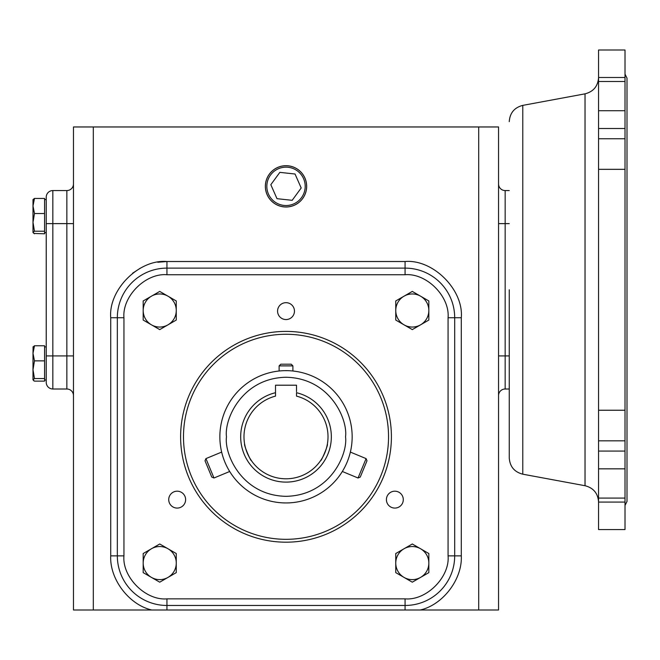 <?xml version="1.0" encoding="UTF-8"?>
<svg xmlns="http://www.w3.org/2000/svg" width="660" height="660" viewBox="0 0 660 660"><rect width="100%" height="100%" fill="white"/><g stroke="black" fill="none" stroke-linecap="round" stroke-linejoin="round"><path stroke-width="0.99" d="M509.256 289.781L509.256 457.933L509.256 289.781M352.159 436.796A66.148 66.148 0 0 1 286.011 502.945A66.148 66.148 0 0 1 219.862 436.796A66.148 66.148 0 0 1 286.011 370.648A66.148 66.148 0 0 1 352.159 436.796A66.148 66.148 0 0 0 286.011 370.648A66.148 66.148 0 0 0 219.862 436.796M277.571 311.116A8.44 8.44 0 0 0 286.011 319.555A8.44 8.44 0 0 0 294.459 311.116A8.44 8.44 0 0 0 286.011 302.676A8.44 8.44 0 0 0 277.571 311.116M386.413 499.636A8.44 8.44 0 0 0 394.853 508.076A8.44 8.44 0 0 0 403.293 499.636A8.44 8.44 0 0 0 394.853 491.188A8.44 8.44 0 0 0 386.413 499.636M168.729 499.636A8.44 8.44 0 0 0 177.169 508.076A8.44 8.44 0 0 0 185.617 499.636A8.44 8.44 0 0 0 177.169 491.188A8.44 8.44 0 0 0 168.729 499.636M306.661 186.343A20.65 20.65 0 0 1 286.011 206.993A20.65 20.65 0 0 1 265.361 186.343A20.65 20.65 0 0 1 286.011 165.693A20.65 20.65 0 0 1 306.661 186.343M265.402 186.343A20.608 20.608 0 0 0 286.011 206.951A20.608 20.608 0 0 0 306.62 186.343A20.608 20.608 0 0 0 286.011 165.734A20.608 20.608 0 0 0 265.402 186.343M266.83 186.343A19.181 19.181 0 0 1 286.011 167.161A19.181 19.181 0 0 1 305.192 186.343A19.181 19.181 0 0 1 286.011 205.524A19.181 19.181 0 0 1 266.83 186.343M391.405 436.796A105.394 105.394 0 0 1 286.011 542.19A105.394 105.394 0 0 1 180.617 436.796A105.394 105.394 0 0 1 286.011 331.402A105.394 105.394 0 0 1 391.405 436.796M183.488 436.796A102.531 102.531 0 0 1 286.011 334.265A102.531 102.531 0 0 1 388.542 436.796A102.531 102.531 0 0 1 286.011 539.319A102.531 102.531 0 0 1 183.488 436.796M46.233 197.175A6.616 6.616 0 0 1 52.841 190.558A6.616 6.616 0 0 0 46.233 197.175L46.233 382.387A6.616 6.616 0 0 0 52.841 389.004L66.858 389.004L66.858 190.558L52.841 190.558L66.858 190.558A6.616 6.616 0 0 0 73.474 183.95A6.616 6.616 0 0 1 66.858 190.558M585.032 93.844L522.786 105.377L522.786 474.193L585.032 485.719L585.032 93.844C593.439 91.666 597.943 86.246 598.554 77.583M244.67 444.238C243.49 444.122 250.759 461.67 251.518 460.762C250.767 461.678 243.49 444.13 244.67 444.238M320.504 460.762C321.263 461.678 328.531 444.13 327.352 444.238C328.531 444.122 321.263 461.67 320.504 460.762M598.554 138.749L625.012 138.749L625.012 50.003L598.554 50.003L598.554 410.231L625.012 410.231L625.012 440.822L598.554 440.822L598.554 529.567L625.012 529.567L625.012 440.822M598.554 410.231L598.554 440.822M625.012 138.749L625.012 169.339L598.554 169.339M328.012 436.796A42.001 42.001 0 0 1 286.011 478.797A42.001 42.001 0 0 1 275.509 396.124L275.509 392.716A45.309 45.309 0 0 0 286.011 482.105A45.309 45.309 0 0 0 296.513 392.716L296.513 396.124A42.001 42.001 0 0 1 328.012 436.796M251.518 460.762L250.074 458.535M248.647 455.978L247.921 454.492M247.203 452.867L246.576 451.25M246.007 449.6L245.594 448.214M245.561 448.115L245.239 446.878M244.975 445.747L244.819 444.988M327.319 444.411L326.799 446.828M325.999 449.658L325.462 451.217M324.819 452.867L324.118 454.459M323.359 456.027L322.674 457.297M322.616 457.388L321.973 458.502M321.362 459.484L320.933 460.135M93.316 609.997L498.547 609.997L498.547 126.959L93.316 126.959L93.316 609.997L73.474 609.997L73.474 126.959L93.316 126.959M161.263 609.997L157.468 609.997M414.554 609.997L410.767 609.997M478.706 609.997L478.706 126.959M73.474 395.62A6.616 6.616 0 0 0 66.858 389.004M498.547 183.95A6.616 6.616 0 0 0 505.164 190.558L505.164 355.93L498.547 355.93M509.256 355.93L505.164 355.93L505.164 389.004A6.616 6.616 0 0 0 498.547 395.62A6.616 6.616 0 0 1 505.164 389.004L509.256 389.004M151.783 609.997C129.071 604.89 109.519 579.109 110.723 555.86L110.723 317.732L117.34 317.732L117.34 555.86A49.607 49.607 0 0 0 166.947 605.467L405.075 605.467A49.607 49.607 0 0 0 454.69 555.86L454.69 317.732L461.299 317.732L461.299 555.86C462.503 579.109 442.951 604.89 420.238 609.997L420.923 609.807M405.075 261.509L405.075 268.117A49.607 49.607 0 0 1 454.69 317.732A49.607 49.607 0 0 0 405.075 268.117L166.947 268.117L166.947 261.509L405.075 261.509C433.01 259.083 463.724 289.789 461.299 317.732L461.299 317.732M509.256 190.558L505.164 190.558L509.256 190.558M461.299 555.86L448.074 555.86L448.074 317.732C449.922 296.365 426.442 272.885 405.075 274.733L166.947 274.733C145.588 272.885 122.1 296.365 123.948 317.732L117.34 317.732A49.607 49.607 0 0 1 166.947 268.117L166.947 274.733M276.994 198.676L292.182 200.318L301.199 187.984L295.028 174.009L279.84 172.367L270.823 184.701L276.994 198.676M143.187 310.505L143.187 320.059L159.728 329.604L176.261 320.059L176.261 300.96L159.728 291.415L143.187 300.96L143.187 310.505A16.533 16.533 0 0 1 167.995 296.183A16.533 16.533 0 0 1 167.995 324.827A16.533 16.533 0 0 1 143.187 310.505M143.187 563.079L143.187 572.632L159.728 582.178L176.261 572.632L176.261 553.534L159.728 543.988L143.187 553.534L143.187 563.079A16.533 16.533 0 0 1 167.995 548.757A16.533 16.533 0 0 1 167.995 577.401A16.533 16.533 0 0 1 143.187 563.079M395.761 563.079L395.761 572.632L412.302 582.178L428.835 572.632L428.835 553.534L412.302 543.988L395.761 553.534L395.761 563.079A16.533 16.533 0 0 1 420.568 548.757A16.533 16.533 0 0 1 420.568 577.401A16.533 16.533 0 0 1 395.761 563.079M395.761 310.505L395.761 320.059L412.302 329.604L428.835 320.059L428.835 300.96L412.302 291.415L395.761 300.96L395.761 310.505A16.533 16.533 0 0 1 420.568 296.183A16.533 16.533 0 0 1 420.568 324.827A16.533 16.533 0 0 1 395.761 310.505M44.575 378.543L44.575 381.125L34.477 381.125L33 379.838L34.477 378.543L44.575 378.543L44.575 345.774L34.477 345.774L33 347.069M34.477 233.797L33 232.501L34.477 231.206L33 222.362L34.477 213.526L33 205.986L34.477 198.437L44.575 198.437L44.575 233.797L33.825 233.45M34.477 378.543L33 369.699L34.477 360.863L44.575 360.863M33.091 346.756L33 353.314L34.477 360.863L33 353.314L34.477 345.774M34.477 381.125L33.627 380.655M33 199.732L34.477 198.437L33 199.576L33 232.501M34.477 231.206L44.575 231.206M34.477 213.526L44.575 213.526M33 353.314L33 379.838M625.012 410.231L625.012 169.339M296.513 391.702L296.513 385.201L275.509 385.201L275.509 392.716M366.094 458.601L367.001 460.795L360.253 477.089L358.05 477.997L366.094 458.601L350.369 452.084M205.936 458.601L205.021 460.795L211.777 477.089L213.972 477.997L205.936 458.601L221.653 452.084M292.9 365.879L279.122 365.879L280.805 364.196L291.217 364.196L292.9 365.879L292.9 371.011M279.122 365.879L279.122 371.011M345.543 436.796C347.935 454.212 330.074 495.511 286.011 496.328C241.948 495.511 224.087 454.212 226.479 436.796C224.087 419.38 241.948 378.073 286.011 377.264C330.074 378.073 347.935 419.38 345.543 436.796M110.723 555.86L117.34 555.86A49.607 49.607 0 0 0 166.947 605.467L166.947 609.997M110.723 317.732C108.298 289.798 139.012 259.083 166.947 261.509L157.756 262.259M132.594 273.224L140.036 268.364M405.075 609.997L405.075 605.467A49.607 49.607 0 0 0 454.69 555.86M73.474 223.633L52.841 223.633L52.841 190.558M73.474 355.93L52.841 355.93L52.841 223.633L46.233 223.633M498.547 223.633L509.256 223.633M166.947 605.467L166.947 598.851C145.679 600.773 122.034 577.129 123.948 555.86L117.34 555.86M117.34 317.732A49.607 49.607 0 0 1 166.947 268.117M46.233 355.93L52.841 355.93L52.841 389.004M448.074 555.86C449.996 577.129 426.352 600.773 405.075 598.851L166.947 598.851L405.075 598.851L405.075 605.467M123.948 555.86L123.948 317.732L123.948 555.86M454.69 317.732L448.074 317.732M405.075 268.117L405.075 274.733M625.012 498.077L598.554 498.077M625.012 468.839L598.554 468.839M625.012 451.069L598.554 451.069M625.012 128.494L598.554 128.494M625.012 110.723L598.554 110.723M625.012 81.493L598.554 81.493M522.786 474.193C514.379 472.015 509.875 466.595 509.256 457.933M625.012 74.143L627 78.111L627 501.452L625.012 505.42M46.233 346.912L44.575 346.912M46.233 199.576L44.575 199.576M522.786 105.377C514.379 107.555 509.875 112.975 509.256 121.638M46.233 379.987L44.575 379.987L46.233 379.987M46.233 232.65L44.575 232.65L46.233 232.65M585.032 485.719C593.439 487.897 597.943 493.317 598.554 501.98M598.554 502.07L625.012 502.07M598.554 77.492L625.012 77.492M358.05 477.997L342.334 471.487M213.972 477.997L229.697 471.487"/></g></svg>
